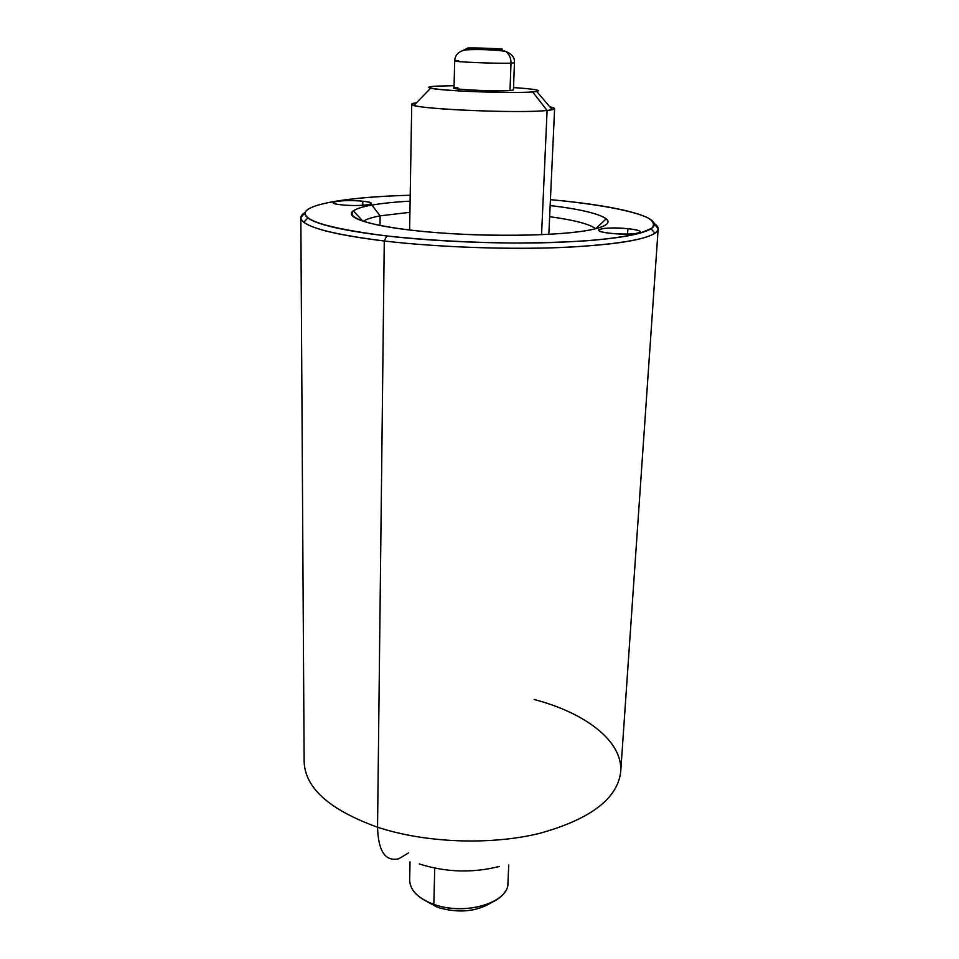 <?xml version="1.0" encoding="UTF-8"?>
<svg xmlns="http://www.w3.org/2000/svg" width="959" height="959" viewBox="0 0 959 959"><rect width="100%" height="100%" fill="white"/><g stroke="black" fill="none" stroke-linecap="round" stroke-linejoin="round"><path stroke-width="1.44" d="M508.749 864.946L507.946 883.191C508.833 902.767 464.54 916.013 433.828 904.373L437.736 907.43C458.702 913.459 476.743 911.769 491.871 902.347C476.743 911.769 458.702 913.459 437.736 907.43L424.513 900.225L437.736 907.43L433.828 904.373L434.751 868.123L433.828 904.373C418.064 898.379 410.008 890.288 409.673 880.098L410.02 861.853M556.352 200.215L550.418 199.664L556.352 200.215C598.692 204.447 632.616 210.704 647.733 217.741C653.582 221.301 654.913 224.826 651.712 228.302L640.121 233.169C627.857 236.142 611.147 238.599 590.013 240.553C566.673 242.112 540.756 242.939 512.286 243.023C467.489 242.495 425.628 240.146 386.741 235.962L384.271 240.997L377.546 827.221C329.536 809.875 305.07 788.034 304.135 761.698C305.07 788.034 329.536 809.875 377.546 827.221L384.271 240.997C438.898 247.434 513.305 249.915 569.238 247.158C626.683 243.73 656.328 237.652 658.162 228.949L654.206 223.471C659.205 226.792 659.456 230.052 654.961 233.253C642.938 240.733 609.169 245.576 553.655 247.782C499.951 249.496 433.876 246.823 384.271 240.997C339.954 235.53 313.113 229.273 303.763 222.212C299.484 218.748 299.939 215.499 305.13 212.502L300.838 217.729C301.641 226.276 329.452 234.032 384.271 240.997L386.741 235.962C435.17 241.56 499.567 244.149 551.976 242.555C606.172 240.493 639.209 235.878 651.101 228.722C667.14 218.256 621.42 206.341 556.352 200.215M307.899 217.945C292.063 206.125 341.86 196.943 410.2 195.252C357.503 196.703 315.511 202.277 306.532 210.441C298.92 219.551 325.664 228.05 386.741 235.962C343.442 230.723 317.165 224.706 307.899 217.945L303.763 222.212M596.21 228.566C567.584 236.513 476.455 237.7 413.077 230.412C349.352 223.243 335.338 211.196 371.948 205.082C382.15 203.308 394.868 202.001 410.104 201.15C394.868 202.001 382.15 203.308 371.948 205.082C362.694 206.712 356.484 208.63 353.308 210.836C342.279 218.184 377.355 228.134 438.659 232.797C499.807 237.52 571.156 235.351 596.21 228.566C607.179 225.605 610.511 222.344 606.22 218.784C598.836 213.581 580.147 209.17 550.142 205.55C599.399 211.22 624.165 221.457 596.21 228.566M362.814 201.234C383.912 203.236 362.046 207.132 341.608 204.854C320.594 202.733 343.19 199.028 362.814 201.234L362.79 205.31L362.814 201.234C350.958 199.916 332.581 200.767 333.121 202.661C333.3 203.512 336.129 204.243 341.608 204.854C353.571 206.209 372.14 205.322 371.493 203.452C371.277 202.577 368.388 201.846 362.814 201.234M627.893 228.722C652.983 231.119 635.685 236.094 610.847 233.349C585.673 230.783 604.098 226.072 627.893 228.722L627.558 234.104L627.893 228.722C611.386 227.451 601.569 227.906 598.44 230.112C598.752 231.359 602.887 232.438 610.847 233.349C627.546 234.643 637.447 234.188 640.54 231.982C640.18 230.699 635.961 229.621 627.893 228.722M398.812 858.761C385.338 861.805 378.242 851.292 377.546 827.221C425.305 842.985 490.133 845.454 539.617 833.371C590.624 819.166 617.656 798.583 620.713 771.647C617.656 798.583 590.624 819.166 539.617 833.371C490.133 845.454 425.305 842.985 377.546 827.221C378.242 851.292 385.338 861.805 398.812 858.761L408.534 852.911M420.222 864.239L419.311 863.927L420.222 864.239C446.462 872.402 472.835 873.134 499.339 866.445C472.835 873.134 446.462 872.402 420.222 864.239M412.298 889.233C416.266 895.586 423.446 900.633 433.828 904.373C458.846 913.663 495.359 907.13 504.758 892.146M658.162 228.949L620.713 771.647C622.93 741.187 585.458 712.933 534.175 699.483M379.992 225.521L380.1 215.847C371.696 217.429 366.086 219.287 363.245 221.409C366.086 219.287 371.696 217.429 380.1 215.847L371.948 205.082L380.1 215.847L379.992 225.521M595.635 228.71C589.641 224.07 574.297 220.067 549.627 216.698C574.297 220.067 589.641 224.07 595.635 228.71M409.913 212.311L380.1 215.847L409.913 212.311M541.559 234.739L547.098 110.465C552.048 109.973 554.554 109.374 554.614 108.679L549.843 106.869C555.201 107.947 556.016 108.894 552.288 109.746L547.098 110.465L532.677 91.944L536.764 91.513C541.943 90.314 534.187 89.007 513.521 87.581C537.819 89.307 544.209 90.757 532.677 91.944C519.406 92.951 482.749 92.4 456.424 90.757C428.997 88.815 422.308 87.281 436.369 86.13L454.063 85.711L436.369 86.13C428.853 86.586 426.935 87.269 430.615 88.18C440.349 90.973 513.053 93.67 532.677 91.944L547.098 110.465L541.559 234.739M457.911 87.425C437.268 88.492 492.854 91.908 509.996 90.578L511.003 63.162L514.456 62.779L511.003 63.162C511.039 58.271 509.373 54.399 505.992 51.558L500.274 49.377C511.375 49.197 479.836 47.746 469.862 47.962C479.836 47.746 511.375 49.197 500.274 49.377C490.289 49.616 458.066 48.118 469.862 47.962C458.066 48.118 490.289 49.616 500.274 49.377L505.992 51.558C509.373 54.399 511.039 58.271 511.003 63.162L509.996 90.578C497.385 91.62 452.276 89.595 454.003 88.084L454.698 60.896C452.96 61.903 498.332 63.75 511.003 63.162C498.332 63.75 452.96 61.903 454.698 60.896L458.618 60.489M454.698 60.896C455.057 54.987 458.582 51.342 465.295 49.952C475.856 49.077 498.68 49.772 505.992 51.558C512.058 54.052 514.887 57.792 514.456 62.779L513.437 89.954L509.996 90.578M467.644 48.13L463.041 50.443M409.625 230.016L411.735 104.183C406.748 108.571 518.088 113.857 547.098 110.465C521.996 113.414 425.856 109.71 413.976 105.394C410.32 104.315 411.195 103.416 416.602 102.685M468.424 48.01L469.862 47.962M304.135 761.698L300.838 217.729M651.101 228.722L654.961 233.253M353.308 210.836L363.125 221.373M606.22 218.784L595.755 228.686M548.824 234.392L554.614 108.679M552.288 109.746L536.764 91.513M430.615 88.18L413.976 105.394"/></g></svg>
